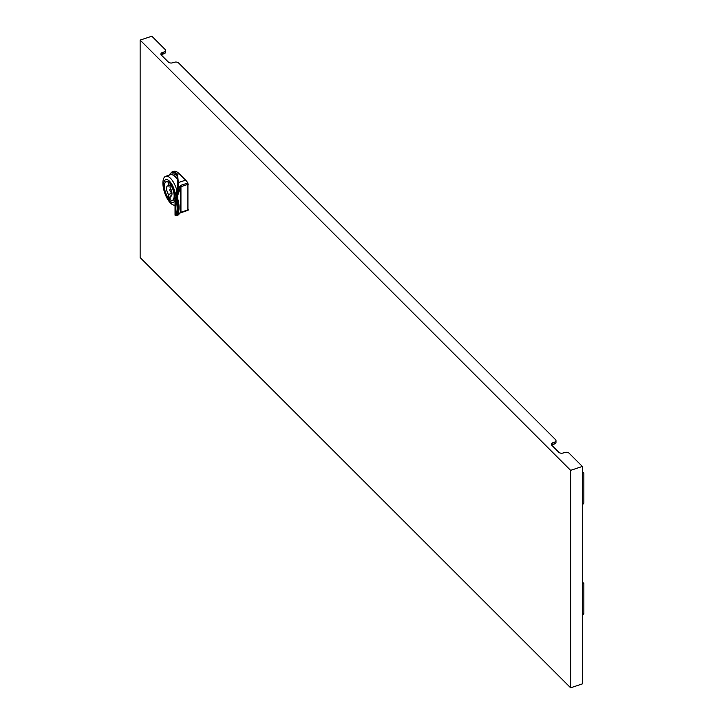 <?xml version="1.0" encoding="UTF-8"?>
<svg xmlns="http://www.w3.org/2000/svg" width="724" height="724" viewBox="0 0 724 724"><rect width="100%" height="100%" fill="white"/><g stroke="black" fill="none" stroke-linecap="round" stroke-linejoin="round"><path stroke-width="1.09" d="M582.349 471.541L583.87 472.998L583.87 503.044L582.349 504.99M582.349 472.066L583.87 472.998M582.349 582.024L583.87 583.481L583.87 613.536L582.349 615.481M582.349 582.558L583.87 583.481M177.054 175.498L177.76 189.489L177.054 175.489L177.57 174.231A17.322 7.077 71.6 0 0 177.525 174.185A17.322 7.077 71.6 0 0 172.041 171.896L173.633 171.362A17.322 7.077 71.6 0 1 179.118 173.651L185.615 180.149L178.294 182.593L178.647 186.656L175.036 195.842L175.624 198.937A16.779 6.851 71.6 0 1 175.624 214.648L175.905 214.874M177.317 179.28A15.267 6.235 -108.4 0 0 170.348 174.629L172.231 174.004A15.267 6.235 71.6 0 1 177.099 176.068M170.348 174.629A15.267 6.235 -108.4 0 0 169.678 174.964M177.57 174.231L179.118 173.651M170.683 191.932A1.62 0.661 71.6 0 1 169.914 190.285A1.62 0.661 71.6 0 1 170.167 189.073A1.62 0.661 71.6 0 1 170.683 189.281A1.62 0.661 71.6 0 1 171.443 190.928A1.62 0.661 71.6 0 1 171.199 192.15A1.62 0.661 71.6 0 1 170.683 191.932M165.09 182.819A10.009 4.091 71.6 0 1 166.384 181.489A10.009 4.091 71.6 0 1 171.706 185.742A10.009 4.091 71.6 0 1 174.565 195.987A10.009 4.091 71.6 0 1 172.728 200.485A10.009 4.091 71.6 0 1 170.891 200.195M170.086 199.643A10.009 4.091 71.6 0 1 168.611 198.059M175.298 194.15A11.91 4.86 -108.4 0 0 168.764 180.557A11.91 4.86 -108.4 0 0 163.597 185.027A11.91 4.86 -108.4 0 0 168.366 199.326A11.91 4.86 -108.4 0 0 175.036 200.267M177.108 191.236A15.159 6.19 -108.4 0 0 165.696 176.294A15.159 6.19 -108.4 0 0 162.909 183.091A15.159 6.19 -108.4 0 0 167.099 198.349A15.159 6.19 -108.4 0 0 175.036 205.118M165.696 176.294L170.384 174.728A15.159 6.19 71.6 0 1 177.326 179.38M165.552 50.399L165.552 52.164A3.249 1.873 180 0 1 163.923 53.784L163.923 52.019A3.249 1.873 -0 0 0 165.552 50.399A3.249 1.873 -0 0 0 165.117 49.458L151.85 36.2L140.13 40.11L570.63 470.356L570.63 687.8L140.13 257.554L140.13 40.11M570.63 470.356L582.349 466.446L569.082 453.188A3.249 1.873 -0 0 0 564.648 452.509L563.236 452.971A3.249 1.873 180 0 1 558.801 452.292L551.76 445.251A3.249 1.873 180 0 1 551.326 444.319A3.249 1.873 180 0 1 552.955 442.69L554.358 442.219A3.249 1.873 -0 0 0 555.978 440.599A3.249 1.873 -0 0 0 555.543 439.658L178.647 62.988A3.249 1.873 -0 0 0 174.213 62.3L172.81 62.771A3.249 1.873 180 0 1 168.375 62.083L161.334 55.051A3.249 1.873 180 0 1 160.9 54.11A3.249 1.873 180 0 1 162.52 52.49L162.52 54.255L163.923 53.784M162.52 54.255A3.249 1.873 -0 0 0 161.28 54.997M555.978 440.599L555.978 442.364A3.249 1.873 180 0 1 554.358 443.993L554.358 442.219M552.955 442.69L552.955 444.464L554.358 443.993M552.955 444.464A3.249 1.873 -0 0 0 551.715 445.197M185.615 180.149A17.322 7.077 71.6 0 1 187.923 182.964L187.923 210.232M162.52 52.49L163.923 52.019M570.63 687.8L582.349 683.89L582.349 466.446M170.086 184.05L170.086 187.67A5.412 2.208 71.6 0 1 171.932 192.901A5.412 2.208 71.6 0 1 170.991 196.213A5.412 2.208 71.6 0 1 170.086 196.104L170.086 199.733A9.747 3.982 -108.4 0 0 172.357 200.322A9.747 3.982 -108.4 0 0 173.986 193.751A9.747 3.982 -108.4 0 0 170.086 184.05L170.511 183.905M170.086 196.104L171.642 195.589M170.086 197.571L168.466 198.114L168.466 194.484L171.968 193.317M168.466 194.484A5.412 2.208 71.6 0 1 166.62 189.254A5.412 2.208 71.6 0 1 167.561 185.941A5.412 2.208 71.6 0 1 168.466 186.05L168.466 182.421L168.945 182.258M168.466 186.05L170.086 185.507M168.466 182.421A9.747 3.982 -108.4 0 0 166.194 181.833A9.747 3.982 -108.4 0 0 164.565 188.403A9.747 3.982 -108.4 0 0 168.466 198.114M178.647 186.656L176.511 193.199L176.312 198.747A17.322 7.077 71.6 0 1 176.312 214.965L176.511 215.58M177.199 214.395A17.322 7.077 -108.4 0 0 177.199 199.344L177.317 194.412L179.507 186.928L180.421 188.014L180.421 212.693L178.131 215.046L177.317 215.29L177.199 214.395A1.086 0.932 32 0 0 177.661 214.042C179.498 210.594 179.543 205.598 177.787 199.073L177.814 195.082L180.946 186.674L180.946 212.232L177.434 214.413M179.507 186.928L180.548 185.425L187.923 182.964M180.421 188.014L180.412 187.543M177.579 174.167L178.294 182.593L177.751 183.045A21.032 0.833 88.4 0 1 177.887 184.882A21.032 0.833 88.4 0 1 178.032 187.009L175.905 193.199L176.511 193.199L175.905 193.199L175.036 195.842L175.036 215.236L176.131 215.716L178.131 215.046M177.317 194.412L177.814 199.154M177.679 199.046L177.199 199.344L177.425 196.838M177.317 215.29L177.814 213.788M177.751 183.045L177.054 174.783A16.779 6.851 -108.4 0 0 169.47 175.036M180.946 212.232L188.321 209.77M188.321 184.213L180.946 186.674L180.548 185.425M176.312 214.965A0.543 0.48 -143.1 0 1 175.624 214.648L175.624 198.937L176.312 198.747M178.032 187.86L178.032 187.009M172.041 171.896L169.28 175.099M170.764 188.874L170.167 189.073M171.787 191.951L171.199 192.15M173.534 199.924L172.357 200.322M167.371 181.443L166.194 181.833M180.249 212.956L188.122 210.259"/></g></svg>
